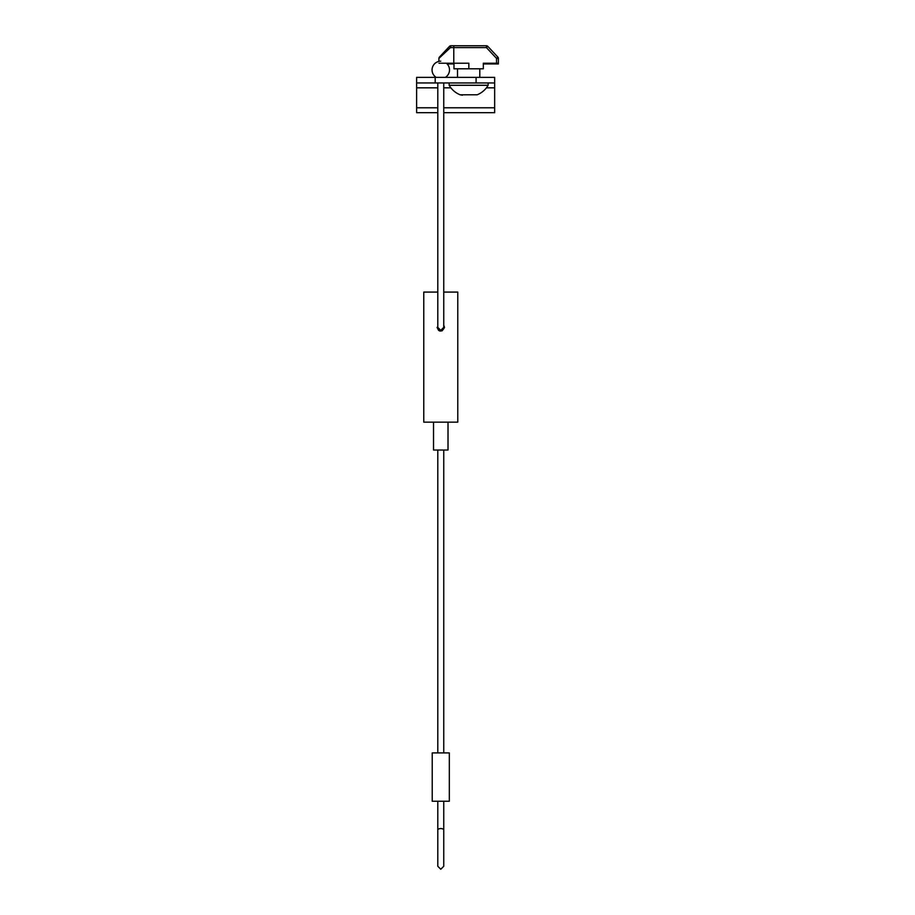 <?xml version="1.0" encoding="UTF-8"?>
<svg xmlns="http://www.w3.org/2000/svg" width="915" height="915" viewBox="0 0 915 915"><rect width="100%" height="100%" fill="white"/><g stroke="black" fill="none" stroke-linecap="round" stroke-linejoin="round"><path stroke-width="1.37" d="M437.805 87.829L416.622 87.829L416.622 77.363L494.66 77.363L494.66 112.671L443.752 112.671M437.805 112.671L416.622 112.671L416.622 87.829M494.66 82.945L416.622 82.945M441.602 330.246L439.955 330.246M439.131 329.857L437.805 327.387L440.778 330.361L443.752 327.387L443.581 328.382M443.112 329.228L442.425 329.857M443.752 292.079L457.775 292.079L457.775 422.158L423.771 422.158L423.771 292.079L437.805 292.079M442.094 330.864L444.496 327.387L443.752 325.157M444.496 327.387C442.014 332.179 439.532 332.179 437.061 327.387L438.594 330.395M439.463 330.864L440.367 331.081M448.018 422.158L448.018 450.031L433.527 450.031L433.527 422.158M449.322 801.243L432.223 801.243L432.223 752.919L449.322 752.919L449.322 801.243M449.151 82.945L449.151 85.289L488.141 85.289C485.556 89.67 481.908 92.838 477.207 94.783L464.328 94.805M464.374 94.794L460.096 94.783C455.384 92.838 451.747 89.67 449.151 85.289M462.407 95.217L460.096 94.783M453.783 63.215L468.835 63.215L468.835 68.797L483.326 68.797L483.326 63.215L496.525 63.215L496.525 58.377L486.425 47.603L453.783 47.603L453.783 63.215L438.948 63.215M496.525 63.215L498.378 63.215L498.378 58.377L496.525 58.377L497.874 57.107A1.853 1.853 136.8 0 1 498.378 58.377A1.853 1.853 0 0 0 497.874 57.107L487.787 46.333A1.853 1.853 0 0 0 486.425 45.75L486.425 47.603L487.787 46.333A1.853 1.853 0 0 0 486.425 45.75L450.878 45.75A1.853 1.853 0 0 0 449.517 46.333L439.417 57.107L449.517 46.333L450.454 47.603L438.914 58.377L438.914 61.397A8.738 8.738 0 0 0 436.192 77.363A8.738 8.738 0 0 1 440.778 61.202M438.914 61.397L438.914 58.377A1.853 1.853 0 0 1 439.417 57.107L449.517 46.333A1.853 1.853 0 0 1 450.878 45.75L450.878 45.75A1.853 1.853 0 0 0 449.517 46.333L450.454 47.603L450.878 45.75A1.853 1.853 0 0 0 449.517 46.333A1.853 1.853 0 0 1 450.878 45.75M468.835 68.797L453.966 68.797L454 63.215L453.966 63.936L447.149 63.959A8.738 8.738 0 0 1 445.365 77.363A8.738 8.738 0 0 0 446.36 63.215M498.355 63.215L498.378 63.959L498.378 63.215L498.378 63.936L483.326 63.959M494.66 107.787L443.752 107.787M437.805 107.787L416.622 107.787M494.66 87.829L486.425 87.829M450.878 87.829L443.752 87.829M476.086 77.363L476.086 82.945M435.197 77.363L435.197 82.945M440.778 828.555A2.974 1.487 0 0 1 443.752 830.042L443.752 866.276L440.778 869.25L437.805 866.276L437.805 830.042A2.974 1.487 0 0 1 440.778 828.555M453.783 45.75L453.783 47.603L450.454 47.603M443.752 82.945L443.752 327.387M437.805 82.945L437.805 327.387M437.805 752.919L437.805 450.031M443.752 752.919L443.752 450.031M443.752 801.243L443.752 830.042L443.752 801.243M437.805 830.042L437.805 801.243M457.511 68.797L457.511 77.363M479.792 68.797L479.792 77.363M488.141 82.945L488.141 85.289M449.517 46.333L439.417 57.107"/></g></svg>
